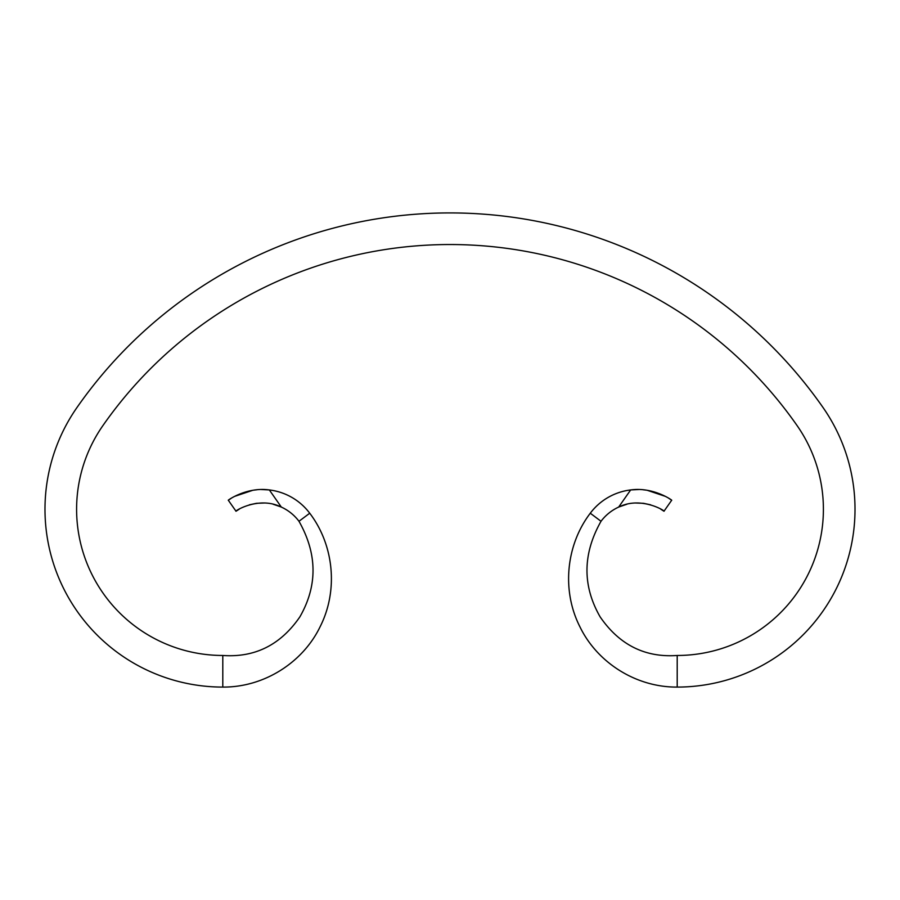 <?xml version="1.0" encoding="UTF-8"?>
<svg xmlns="http://www.w3.org/2000/svg" width="900" height="900" viewBox="0 0 900 900"><rect width="100%" height="100%" fill="white"/><g stroke="black" fill="none" stroke-linecap="round" stroke-linejoin="round"><path stroke-width="1.35" d="M677.205 655.47L677.205 687.082C635.827 687.398 597.173 662.389 580.028 627.019C561.217 590.153 566.325 544.59 590.276 513.225L601.02 521.28C582.592 553.882 582.3 585.742 600.131 616.871C619.357 644.873 645.053 657.742 677.205 655.47A146.205 146.205 0 0 0 797.119 425.632A423.214 423.214 0 0 0 102.881 425.632A146.205 146.205 0 0 0 222.795 655.47L222.795 687.082C264.173 687.398 302.827 662.389 319.973 627.019C338.782 590.153 333.675 544.59 309.724 513.225A59.276 59.276 0 0 0 269.336 489.938L261.315 489.521M448.853 244.53L448.02 244.53M450.787 244.53L449.899 244.53M449.28 244.53L446.985 244.541M454.196 244.553L452.734 244.541L454.196 244.553A423.214 423.214 0 0 0 454.219 244.553L454.748 244.553M677.205 687.082A177.817 177.817 0 0 0 823.05 407.554A454.826 454.826 0 0 0 76.95 407.554A177.817 177.817 0 0 0 222.795 687.082M222.795 655.47C254.947 657.742 280.642 644.873 299.869 616.871C317.7 585.742 317.407 553.882 298.98 521.28L309.724 513.225M298.98 521.28A45.833 45.833 0 0 0 281.351 507.094C258.694 495.743 234.011 511.447 236.014 511.234L239.231 509.186M249.368 504.81L256.365 503.336M256.613 503.303L264.566 502.999M273.15 504.248L281.025 506.947M257.164 489.735L253.215 490.219M252.844 490.275L234.675 496.35M231.03 498.442L228.308 500.231C227.16 500.704 246.364 486.686 269.336 489.938L281.351 507.094M228.308 500.231L236.014 511.234L228.308 500.231M668.97 498.442L671.692 500.231C672.84 500.704 653.636 486.686 630.664 489.938L638.685 489.521M642.836 489.735L646.785 490.219M647.156 490.275L665.325 496.35M601.02 521.28A45.833 45.833 0 0 1 618.649 507.094C641.306 495.743 665.989 511.447 663.986 511.234L660.769 509.186M650.633 504.81L643.635 503.336M643.387 503.303L635.434 502.999M626.85 504.248L618.975 506.947M663.986 511.234L671.692 500.231M590.276 513.225A59.276 59.276 0 0 1 630.664 489.938L618.649 507.094M439.718 244.654L437.265 244.721"/></g></svg>
